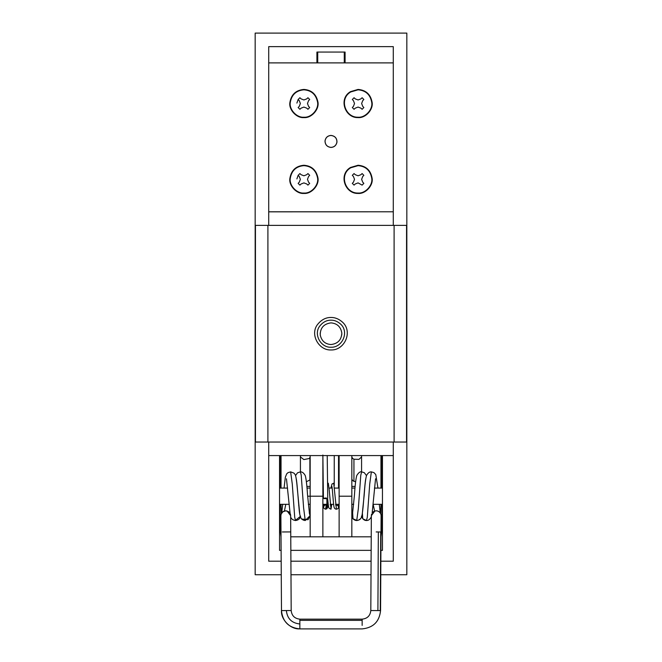 <?xml version="1.0" encoding="UTF-8"?>
<svg xmlns="http://www.w3.org/2000/svg" width="662" height="662" viewBox="0 0 662 662"><rect width="100%" height="100%" fill="white"/><g stroke="black" fill="none" stroke-linecap="round" stroke-linejoin="round"><path stroke-width="0.99" d="M310.172 456.863L309.32 458.493L303.858 459.569L300.424 456.937L300.424 471.882M353.938 459.205L352.689 458.493L351.828 456.921L351.828 479.04L352.623 480.554L353.93 481.315L353.938 459.205L358.961 459.378L361.576 456.937L361.51 455.58M280.961 514.937L281.176 514.068C282.12 511.966 283.65 510.882 285.777 510.824L287.109 511.006L290.651 515.673L291.189 610.529L290.734 531.917L282.293 531.967M281.441 610.587C282.624 621.684 288.764 627.783 299.853 628.9L299.853 628.859C290.808 629.67 280.721 619.665 281.482 610.587L280.895 515.723L281.176 514.068L282.897 511.759L285.777 510.824L288.45 511.627M290.461 514.349L290.56 514.763M290.577 514.846L290.626 515.235C289.236 511.163 290.328 513.927 290.56 514.771L290.635 516.087M290.122 513.489L286.456 478.8M285.777 510.824L287.01 510.981M299.853 628.859L299.853 619.152L362.147 619.152C367.36 618.606 370.248 615.734 370.811 610.529L371.349 515.673L374.899 511.014L373.327 511.784M299.853 628.9L362.147 628.9C373.252 627.775 379.384 621.676 380.567 610.587L381.014 531.975L376.165 531.95M371.365 515.392L371.622 514.093M371.614 514.142L371.423 514.887M381.039 514.937L380.824 514.068C379.971 512.024 378.441 510.94 376.231 510.824L374.899 511.014L376.231 510.824C378.35 510.882 379.88 511.966 380.824 514.068L380.857 514.184M381.105 515.839L381.089 515.342M372.168 513L375.544 478.808M309.32 512.934L310.172 515.698L308.062 519.711L301.723 519.008M360.724 518.462C357.985 521.209 355.304 521.209 352.697 518.478L351.828 515.64L352.689 512.934M351.828 515.698L351.828 504.32L353.665 504.32M296.204 478.808C296.973 480.976 298.123 498.676 299.133 509.318C300.101 520.547 302.443 519.24 303.8 520.291L305.248 520.514L310.064 515.698L309.369 513.199M357 520.514L352.987 518.743L352.647 513.124M323.42 498.37L322.874 455.034M326.275 497.932C322.551 498.362 322.758 498.61 326.896 498.676L327.707 498.229M327.682 492.801L327.707 498.412M327.566 483.326L328.302 483.202L329.204 489.863L331 509.202L329.295 508.408C328.815 507.895 328.468 507.919 327.748 499.446L327.748 507.034L326.896 508.755L325.596 509.194C323.279 508.482 323.015 507.092 324.802 505.015L326.896 505.305M327.748 507.034L326.896 508.755L326.896 498.676M325.596 509.194L326.358 504.32M336.246 509.194L336.42 509.202C338.208 508.871 338.853 507.82 338.356 506.066L336.42 504.866L335.626 505.015M338.356 506.066L338.348 504.32M331 509.202L331.778 504.32M330.901 488.076L332.001 483.988L333.722 483.202L336.42 509.202C335.046 509.103 334.236 508.284 333.987 506.728C333.35 504.709 332.332 486.562 331.861 486.371M324.802 505.015L325.125 504.32L324.802 505.015M330.272 504.982L330.545 504.32L330.272 504.982M338.539 488.076L338.539 455.58M281.044 488.076L281.044 455.58M310.172 455.58L310.172 536.824L290.767 536.824M281.333 513.687L281.044 504.32M380.956 488.076L380.956 455.58M371.233 536.824L351.828 536.824L351.828 455.58M380.667 513.687L380.956 504.32M322.874 455.58L322.874 536.824L339.126 536.824L339.126 455.58M281.019 536.824L280.084 528.698L280.084 504.32M280.084 488.076L280.084 455.58M380.981 536.824L381.916 528.698L381.916 504.32M381.916 488.076L381.916 455.58M322.874 536.824L310.172 536.824M351.828 536.824L339.126 536.824M351.828 496.202L339.126 496.202M322.874 496.202L307.656 496.202M344.273 62.89L344.273 52.058M317.727 52.058L317.727 62.89M298.14 99.49L299.903 97.728L301.078 98.87L303.916 99.962L306.763 98.87L307.938 97.728L309.7 99.49L308.566 100.674L307.474 103.512L308.566 106.359L309.7 107.534L307.938 109.296L306.763 108.163L303.916 107.07L301.078 108.163L299.903 109.296L298.14 107.534L299.274 106.359L300.366 103.512L299.274 100.665L298.14 99.49L296.89 103.082M303.916 89.817C296.096 90.512 291.537 94.798 290.246 102.676C289.12 109.578 296.766 117.886 303.916 117.215C311.397 117.91 319.117 108.982 317.528 101.948C315.906 94.418 311.372 90.371 303.916 89.817M290.246 102.676L289.865 102.651C288.706 109.751 296.568 118.283 303.916 117.596C311.603 118.316 319.539 109.139 317.909 101.907C316.246 94.169 311.579 90.007 303.916 89.428C295.873 90.148 291.189 94.55 289.865 102.651M298.14 175.322L299.903 173.56L301.078 174.694L303.916 175.786L306.763 174.694L307.938 173.56L309.7 175.322L308.566 176.497L307.474 179.344L308.566 182.182L309.7 183.357L307.938 185.12L306.763 183.986L303.916 182.894L301.078 183.995L299.903 185.12L298.14 183.357L299.274 182.191L300.366 179.344L299.274 176.497L298.14 175.322L296.89 178.914M303.916 165.641C296.096 166.336 291.537 170.622 290.246 178.508C289.12 185.41 296.766 193.709 303.916 193.039C311.397 193.743 319.117 184.814 317.528 177.78C315.906 170.25 311.372 166.203 303.916 165.641M290.246 178.5L289.865 178.483C288.706 185.575 296.568 194.115 303.916 193.428C311.603 194.14 319.539 184.971 317.909 177.739C316.246 169.993 311.579 165.839 303.916 165.26C295.873 165.972 291.189 170.382 289.865 178.483M371.738 102.436C373.012 109.379 365.341 117.894 358.084 117.215C345.307 117.728 338.754 98.861 350.711 91.96L358.084 89.817C365.788 90.462 370.339 94.674 371.738 102.436M372.118 102.411C373.434 109.544 365.54 118.299 358.084 117.596C344.952 118.126 338.208 98.729 350.512 91.637L358.084 89.428C366.003 90.098 370.679 94.426 372.118 102.411M371.738 178.268C373.012 185.211 365.341 193.726 358.084 193.039C345.307 193.552 338.754 174.694 350.711 167.792L358.084 165.641C365.788 166.294 370.339 170.498 371.738 178.268M372.118 178.235C373.434 185.377 365.54 194.123 358.084 193.428C344.952 193.949 338.208 174.561 350.512 167.469L358.084 165.26C366.003 165.93 370.679 170.25 372.118 178.235M331 135.412C327.566 135.718 325.563 137.605 325.001 141.064C325.183 144.846 327.185 146.972 331 147.436C334.26 147.196 336.246 145.433 336.975 142.14C336.983 138.192 334.989 135.958 331 135.412C327.566 135.718 325.563 137.605 325.001 141.064M331 147.436C334.26 147.196 336.246 145.433 336.975 142.14M336.917 142.131C336.925 138.226 334.955 136.008 331 135.47C327.599 135.768 325.613 137.638 325.05 141.064C325.232 144.821 327.218 146.923 331 147.386C334.227 147.146 336.205 145.392 336.917 142.131C336.925 138.226 334.955 136.008 331 135.47M325.05 141.064C325.232 144.821 327.218 146.923 331 147.386M341.757 334.989L341.815 333.044C341.484 339.871 337.877 343.702 331 344.538C325.133 344.108 321.542 340.922 320.243 334.989C320.226 327.889 323.809 323.85 331 322.874C337.19 323.428 340.789 326.813 341.815 333.044C340.789 326.813 337.19 323.428 331 322.874M320.185 333.044L320.35 335.675M355.237 108.163L358.084 107.07L360.922 108.163L362.106 109.296L363.86 107.534L362.726 106.359L361.634 103.512L362.726 100.665L363.86 99.49L362.106 97.728L360.931 98.87L358.084 99.962L355.237 98.87L354.062 97.728L352.3 99.49L353.434 100.674L354.526 103.512L353.434 106.359L352.3 107.534L354.062 109.296L355.237 108.163M354.526 179.344L353.434 182.182L352.3 183.357L354.062 185.12L355.237 183.986L358.084 182.894L362.106 185.12L363.86 183.357L362.726 182.191L361.634 179.344L362.726 176.497L363.86 175.322L362.106 173.56L360.931 174.694L358.084 175.786L355.237 174.694L354.062 173.56L352.3 175.322L353.434 176.497L354.526 179.344M268.714 225.378L268.714 211.782L393.286 211.782L393.286 46.638L268.714 46.638L268.714 62.89L393.286 62.89M268.714 211.84L393.286 211.782M345.084 62.89L345.084 52.058L316.916 52.058L316.916 62.89M279.546 531.404L280.382 531.404M381.618 531.404L382.454 531.404M279.546 455.58L279.546 550.362L281.102 550.362M290.85 550.362L371.159 550.362M380.907 550.362L382.454 550.362L382.454 455.58M281.16 561.194L268.714 561.194L268.714 455.58L393.286 455.58L393.286 442.034M290.908 561.194L371.092 561.194M380.84 561.194L393.286 561.194L393.286 455.58M281.234 574.74L255.168 574.74L255.168 33.1L406.832 33.1L406.832 574.74L380.766 574.74M371.018 574.74L290.982 574.74M268.714 211.782L268.714 62.89M268.714 455.58L268.714 442.034M393.286 225.378L393.286 211.84M331 344.538C325.133 344.108 321.542 340.922 320.243 334.989M341.6 321.393C353.533 330.528 345.076 350.529 331 349.958C318.372 350.554 309.377 333.524 318.099 323.834C321.757 319.547 326.06 317.421 331 317.462C334.724 317.404 338.257 318.712 341.6 321.393M331 347.252C320.474 347.749 312.985 333.549 320.251 325.472C323.296 321.906 326.879 320.135 331 320.168C334.103 320.118 337.041 321.211 339.838 323.445C349.784 331.058 342.726 347.724 331 347.252M267.903 442.034L255.441 442.034L255.441 225.378L394.105 225.378L394.105 442.034L267.903 442.034L267.903 225.378M394.105 225.378L406.559 225.378L406.559 442.034L394.105 442.034M309.89 457.856L309.89 479.967L306.39 481.729M310.172 479.04L309.89 479.967M353.93 481.315L355.61 481.729M280.895 515.723L281.185 514.068M281.482 610.587L291.181 610.529C291.76 615.743 294.648 618.614 299.853 619.152M362.147 625.4L362.147 620.352L299.853 620.352M362.147 620.352L362.147 619.227M380.716 531.975L380.278 610.587L370.885 610.538M378.341 531.958L377.903 610.571M299.853 623.968C291.76 623.124 287.258 618.656 286.356 610.563M305.248 520.514L303.618 507.969L301.202 475.035L300.399 471.882L297.495 472.825L295.525 475.614M295.244 520.514L300.283 516.443M298.752 505.139L298.694 505.611M300.589 516.178C300.076 518.71 298.388 520.15 295.525 520.522L294.706 517.262L292.273 484.038L290.651 471.882L287.978 472.668L286.696 473.851L285.339 477.211L284.064 488.076M285.794 504.32L284.42 511.014M362.395 513.124L362.743 518.743L366.475 520.522L367.294 517.262L369.727 484.038L371.349 471.882L373.956 472.627L375.784 474.596L377.936 488.076M373.145 504.32L374.618 511.097M361.411 516.178C362.635 519.116 364.323 520.564 366.475 520.522L366.731 520.514M364.77 486.777L364.836 487.273M365.796 478.792C364.985 481.448 363.678 500.762 363.14 506.422C362.139 516.377 361.75 517.121 360.682 518.536C360.095 519.571 358.779 520.233 356.727 520.522L358.324 508.747L360.765 475.366L361.601 471.882L364.265 472.66L366.475 475.614M310.172 486.404L306.845 486.404M351.828 486.404L355.155 486.404M310.172 469.772L310.172 478.7M361.576 471.882L361.576 456.946M281.143 514.184L281.019 514.639M289.22 512.247L288.384 511.577M289.542 512.611L290.477 514.424M289.973 513.224L289.625 512.711M282.897 511.759L281.623 513.149M373.608 511.585L372.805 512.222M380.385 513.149L379.301 511.916M300.424 456.937L300.49 455.58M309.468 513.588L307.565 495.118C306.936 485.403 306.175 478.899 305.273 475.606C303.742 472.933 302.12 471.692 300.399 471.882M295.525 520.522L295.525 520.522C292.654 520.067 291.007 518.743 290.568 516.559M282.707 504.32L281.722 512.992M299.721 513.596L296.799 483.227C295.864 475.73 295.682 474.795 293.87 473.082L290.651 471.882M362.288 513.596L364.183 495.118C364.803 485.453 365.573 478.949 366.483 475.589C367.923 472.949 369.545 471.716 371.349 471.882M366.475 520.522C368.486 520.597 370.132 519.273 371.432 516.559M379.293 504.32L380.278 512.984M352.54 513.588L354.41 495.416C355.031 485.668 355.808 479.04 356.752 475.539C358.564 472.618 360.178 471.394 361.601 471.882M381.006 531.975L381.105 515.723M382.454 504.32L373.062 504.32M382.454 488.076L374.419 488.076M355.014 488.076L351.828 488.076M339.126 504.32L335.634 504.32M333.615 504.32L330.222 504.32M328.195 504.32L327.748 504.32M326.896 504.32L322.874 504.32M339.126 488.076L334.492 488.076M332.159 488.076L329.072 488.076M323.296 488.076L322.874 488.076M279.546 504.32L288.938 504.32M308.335 504.32L310.172 504.32M279.546 488.076L287.589 488.076M306.978 488.076L310.172 488.076M327.682 492.933L327.218 455.58M324.041 504.32L323.735 506.033L324.819 505.015M334.244 485.627L334.252 455.58M338.58 455.58L338.58 488.076"/></g></svg>
